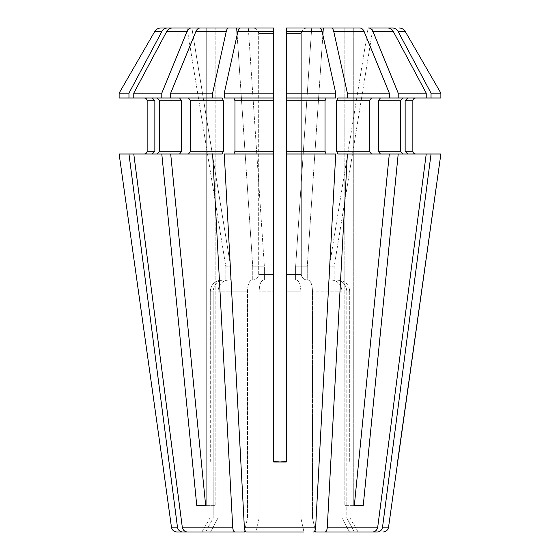<?xml version="1.0" encoding="UTF-8"?>
<svg xmlns="http://www.w3.org/2000/svg" width="560" height="560" viewBox="0 0 560 560"><rect width="100%" height="100%" fill="white"/><g stroke="black" fill="none" stroke-linecap="round" stroke-linejoin="round"><path stroke-width="0.42" stroke-dasharray="2.8 2.1" d="M210.504 532L244.398 532A46287.066 17713.297 90 0 1 247.499 518L247.499 291.2L218.001 291.2L247.499 291.2C247.8 284.501 249.235 280.77 251.804 280L264.39 280L252.749 280L252.749 266.819L264.39 266.819L264.39 280L263.445 280L264.39 280L264.39 266.819L252.749 266.819L252.749 280L225.855 280L230.671 280L230.671 266.819L230.671 280L228.396 280L251.804 280C249.235 280.77 247.8 284.501 247.499 291.2L247.499 518L218.001 518L247.499 518A46287.066 17713.297 -90 0 0 244.398 532L210.504 532A46287.066 42763.672 -90 0 1 218.001 518L218.001 291.2L218.001 518A46287.066 42763.672 90 0 0 210.504 532L187.425 532C184.639 531.727 182.931 530.124 182.287 527.177L133.777 154L157.08 154L159.67 151.2L181.608 151.2L179.627 154L157.08 154L188.531 154L190.512 151.2L223.342 151.2L222.264 154L188.531 154M244.398 532L205.688 532A46287.066 42763.672 -90 0 1 213.178 518L213.178 291.2L210.287 291.2L213.178 291.2C213.906 284.501 217.371 280.77 223.58 280L225.855 280L225.855 266.819L230.671 266.819L225.855 266.819L225.855 280L221.536 280L252.903 280C256.34 279.636 258.265 277.774 258.692 274.4L273.7 274.4L258.692 274.4L258.692 33.6C258.265 30.233 256.34 28.364 252.903 28L160.825 28L191.87 28L230.671 266.819L191.87 28L187.047 28L225.855 266.819L187.047 28L191.87 28L172.305 28L191.87 28M224.259 93.149L224.259 98L273.7 98L233.905 98L273.7 98L273.7 28L240.212 28C239.204 28.098 238.427 29.267 237.888 31.5A326006.457 124757.269 90 0 0 224.259 93.149L273.7 93.149L273.7 461.412L273.7 291.2L259.14 291.2L273.7 291.2L273.7 280L252.903 280L273.7 280L263.445 280L273.7 280L273.7 33.6L258.692 33.6L258.692 274.4C258.265 277.774 256.34 279.636 252.903 280L223.58 280C217.371 280.77 213.906 284.501 213.178 291.2L213.178 518L210 518L213.178 518A46287.066 42763.672 90 0 0 205.688 532L182.602 532C179.816 531.727 178.108 530.124 177.471 527.177L171.444 527.177M144.347 98L119.126 98L144.347 98C146.048 98.168 146.986 99.099 147.147 100.8L154.854 100.8L152.264 98L179.627 98L157.08 98L159.67 100.8L181.608 100.8L179.627 98L170.695 98L170.695 93.149A326006.457 230521.375 90 0 1 195.888 31.5C196.889 29.267 198.317 28.098 200.186 28L215.159 28L215.159 505.645L205.681 505.645L170.695 154M188.531 98L190.512 100.8L223.342 100.8L222.264 98L170.695 98M284.921 461.643L286.3 461.412L286.3 462L286.3 154L326.095 154L286.3 154L286.3 31.5L322.112 31.5A326006.471 124757.276 90 0 1 335.741 93.149L286.3 93.149L286.3 461.412L286.3 280L296.555 280C299.124 280.77 300.559 284.501 300.86 291.2L286.3 291.2L300.86 291.2L300.86 518L259.14 518L300.86 518A46287.066 17713.297 -90 0 1 303.961 532L256.039 532A46287.066 17713.297 -90 0 1 259.14 518L259.14 291.2L259.14 518A46287.066 17713.297 90 0 0 256.039 532L303.961 532A46287.066 17713.297 90 0 0 300.86 518L300.86 291.2C300.559 284.501 299.124 280.77 296.555 280L307.251 280L295.61 280L295.61 266.819L307.251 266.819L307.251 280L308.196 280L307.251 280L307.251 266.819L295.61 266.819L295.61 280L296.555 280L286.3 280L286.3 274.4L301.308 274.4L286.3 274.4L286.3 33.6L301.308 33.6C301.735 30.233 303.66 28.364 307.097 28L286.3 28L307.097 28C303.66 28.364 301.735 30.233 301.308 33.6L301.308 274.4C301.735 277.774 303.66 279.636 307.097 280L286.3 280L307.097 280C303.66 279.636 301.735 277.774 301.308 274.4L301.308 33.6L286.3 33.6M273.7 154L233.905 154L234.983 151.2L273.7 151.2L273.7 154L224.259 154L273.7 154L273.7 462L286.3 462L273.7 462L280 462L273.7 461.412L273.7 462M157.08 154L133.777 154L152.264 154L144.347 154L152.264 154L154.854 151.2L154.854 100.8M119.126 154L152.264 154M371.469 98L337.736 98L336.658 100.8L369.488 100.8L371.469 98L337.736 98L389.305 98L371.469 98L389.305 98L389.305 93.149A326006.471 230521.382 90 0 0 364.112 31.5C363.111 29.267 361.683 28.098 359.814 28L344.841 28L353.752 28L353.752 505.645L354.319 505.645L389.305 154L337.736 154L336.658 151.2L369.488 151.2L371.469 154L389.305 154L380.373 154L378.392 151.2L400.33 151.2L402.92 154L380.373 154L426.223 154L407.736 154L405.146 151.2L412.853 151.2L412.853 100.8L405.146 100.8L407.736 98L426.223 98L380.373 98L426.223 98L426.223 93.149A326006.471 301190.701 90 0 0 393.302 31.5C392.007 29.267 390.131 28.098 387.695 28L368.13 28L372.953 28L334.145 266.819L334.145 280L329.329 280L336.42 280L334.145 280L334.145 266.819L329.329 266.819L334.145 266.819L372.953 28L368.13 28L329.329 266.819L329.329 280L329.329 266.819L368.13 28L399.175 28L307.097 28M349.496 532A46287.066 42763.672 90 0 0 341.999 518L312.501 518L312.501 291.2C312.2 284.501 310.765 280.77 308.196 280C310.765 280.77 312.2 284.501 312.501 291.2L312.501 518L341.999 518L341.999 291.2L312.501 291.2L341.999 291.2L341.999 518A46287.066 42763.672 -90 0 1 349.496 532L354.312 532A46287.066 42763.672 -90 0 0 346.822 518L350 518L346.822 518L346.822 291.2L349.713 291.2L346.822 291.2L346.822 518A46287.066 42763.672 90 0 1 354.312 532L377.398 532C380.184 531.727 381.892 530.124 382.529 527.177L431.039 154L440.874 154L407.736 154L440.874 154M397.712 462L350 462L349.713 461.412L350 462L397.544 462M349.713 291.2L349.713 461.412A700 700 0 0 0 350 462A700 700 0 0 1 349.713 461.412L349.713 291.2C348.929 284.501 345.177 280.77 338.464 280L307.097 280L338.464 280C345.177 280.77 348.929 284.501 349.713 291.2M407.736 98L440.874 98L415.653 98L440.874 98L440.874 93.149L431.039 93.149A326006.464 301190.701 90 0 0 398.125 31.5C396.823 29.267 394.954 28.098 392.518 28M315.602 532A46287.066 17713.297 -90 0 0 312.501 518A46287.066 17713.297 90 0 1 315.602 532L325.164 532C326.319 531.727 327.026 530.124 327.292 527.177L347.382 154L337.736 154L371.469 154M248.318 28L264.39 266.819L248.318 28M237.139 34.888L252.749 266.819L236.677 28L200.186 28L215.159 28L206.248 28L206.248 505.645L215.159 505.645L196.77 505.645L161.791 154L179.627 154M201.915 532L210 518L210.287 291.2C211.071 284.501 214.823 280.77 221.536 280C214.823 280.77 211.071 284.501 210.287 291.2L210.287 461.412A700 700 0 0 1 210 462L210.287 461.412A700 700 0 0 1 210 462L162.288 462M273.7 33.6L258.692 33.6C258.265 30.233 256.34 28.364 252.903 28M157.08 98L133.777 98L133.777 93.149A326006.471 301190.708 90 0 1 166.698 31.5C167.993 29.267 169.869 28.098 172.305 28L215.159 28L215.159 505.645L205.681 505.645M147.147 100.8L147.147 151.2L154.854 151.2M210 462L162.456 462M346.822 291.2C346.094 284.501 342.629 280.77 336.42 280C342.629 280.77 346.094 284.501 346.822 291.2M322.861 34.888L307.251 266.819L323.323 28L311.682 28L295.61 266.819L311.682 28L359.814 28L344.841 28L344.841 505.645L354.319 505.645L344.841 505.645L344.841 28L353.752 28L353.752 505.645L363.23 505.645L398.209 154L380.373 154M347.382 98L347.382 93.149A326006.471 124757.276 90 0 0 333.753 31.5C333.214 29.267 332.437 28.098 331.429 28M336.658 100.8L336.658 151.2M431.039 93.149L431.039 98M405.146 100.8L405.146 151.2M431.039 154L407.736 154M369.488 100.8L369.488 151.2M398.209 98L398.209 93.149A326006.471 230521.382 90 0 0 373.016 31.5C372.022 29.267 370.594 28.098 368.725 28L344.841 28M378.392 151.2L378.392 100.8L380.373 98L426.223 98M363.23 505.645L354.319 505.645M398.125 31.5L405.251 31.5C403.844 29.267 401.821 28.098 399.175 28M159.67 100.8L159.67 151.2M218.001 291.2C218.729 284.501 222.194 280.77 228.396 280C222.194 280.77 218.729 284.501 218.001 291.2M233.905 98L224.259 98L233.905 98L234.983 100.8L234.983 151.2M256.039 532L246.477 532C245.322 531.727 244.615 530.124 244.349 527.177L224.259 154L233.905 154M259.14 291.2C259.441 284.501 260.876 280.77 263.445 280C260.876 280.77 259.441 284.501 259.14 291.2M206.248 28L206.248 505.645L196.77 505.645M190.512 100.8L190.512 151.2M234.836 532C233.681 531.727 232.974 530.124 232.708 527.177L212.618 154M234.983 100.8L273.7 100.8L273.7 151.2M133.777 154L161.791 154M181.608 100.8L181.608 151.2M223.342 100.8L223.342 151.2M170.695 93.149L212.618 93.149A326006.471 124757.276 90 0 1 226.247 31.5C226.786 29.267 227.563 28.098 228.571 28M168.994 462L128.961 154M308.196 280L331.604 280L308.196 280M322.112 31.5C321.573 29.267 320.796 28.098 319.788 28L286.3 28L286.3 31.5M368.725 28L368.13 28M325.164 532L372.575 532C375.361 531.727 377.069 530.124 377.713 527.177L426.223 154L402.92 154M398.209 154L426.223 154M378.392 100.8L400.33 100.8L400.33 151.2M400.33 100.8L402.92 98M286.3 154L335.741 154L326.095 154L325.017 151.2L325.017 100.8L326.095 98L286.3 98L326.095 98M286.3 98L335.741 98L335.741 93.149M398.209 93.149L426.223 93.149M347.382 93.149L389.305 93.149M119.126 93.149L128.961 93.149A326006.464 301190.701 90 0 1 161.875 31.5C163.177 29.267 165.046 28.098 167.482 28M119.126 98L152.264 98M128.961 93.149L128.961 98M212.618 93.149L212.618 98M133.777 93.149L161.791 93.149A326006.471 230521.382 90 0 1 186.984 31.5C187.978 29.267 189.406 28.098 191.275 28M133.777 98L179.627 98M161.791 93.149L161.791 98M380.373 98L389.305 98M341.999 291.2C341.271 284.501 337.806 280.77 331.604 280C337.806 280.77 341.271 284.501 341.999 291.2M303.961 532L313.523 532C314.678 531.727 315.385 530.124 315.651 527.177L335.741 154L326.095 154M286.3 461.412L286.3 462L280 462M273.7 100.8L273.7 98M347.382 154L389.305 154M246.477 532L313.523 532M382.529 527.177L388.556 527.177M182.287 527.177L232.708 527.177M237.888 31.5L273.7 31.5M195.888 31.5L226.247 31.5M333.753 31.5L364.112 31.5M327.292 527.177L377.713 527.177M286.3 151.2L325.017 151.2M286.3 100.8L325.017 100.8M373.016 31.5L393.302 31.5M154.749 31.5L161.875 31.5M166.698 31.5L186.984 31.5M244.349 527.177L315.651 527.177M358.085 532L350 518L350 462"/><path stroke-width="0.84" d="M244.398 532L234.836 532C233.681 531.727 232.974 530.124 232.708 527.177L212.618 154L222.264 154L223.342 151.2L223.342 100.8L222.264 98L212.618 98L212.618 93.149A326006.464 124757.269 -90 0 1 226.247 31.5C226.786 29.267 227.563 28.098 228.571 28L200.186 28C198.317 28.098 196.889 29.267 195.888 31.5A326006.464 230521.382 -90 0 0 170.695 93.149L170.695 98L119.126 98L119.126 93.149A326006.478 326006.478 0 0 1 154.749 31.5C156.156 29.267 158.179 28.098 160.825 28L187.047 28L160.825 28C158.179 28.098 156.156 29.267 154.749 31.5A326006.478 326006.478 0 0 0 119.126 93.149L119.126 98M228.571 28L252.903 28M273.7 33.6L273.7 93.149L273.7 28L240.212 28C239.204 28.098 238.427 29.267 237.888 31.5A326006.471 124757.276 -90 0 0 224.259 93.149L224.259 98L273.7 98L273.7 151.2L234.983 151.2L234.983 100.8L233.905 98M161.791 98L161.791 93.149A326006.464 230521.382 -90 0 1 186.984 31.5C187.978 29.267 189.406 28.098 191.275 28L172.305 28C169.869 28.098 167.993 29.267 166.698 31.5A326006.464 301190.701 -90 0 0 133.777 93.149L133.777 98M191.275 28L236.677 28L237.139 34.888M188.531 154L190.512 151.2L190.512 100.8L188.531 98M234.836 532L187.425 532C184.639 531.727 182.931 530.124 182.287 527.177L133.777 154L212.618 154M205.681 505.645L196.77 505.645L205.681 505.645L170.695 154M196.77 505.645L161.791 154M303.961 532L246.477 532C245.322 531.727 244.615 530.124 244.349 527.177L224.259 154L273.7 154L273.7 151.2M313.523 532C314.678 531.727 315.385 530.124 315.651 527.177L335.741 154L286.3 154L286.3 28L286.3 33.6L286.3 28L319.788 28C320.796 28.098 321.573 29.267 322.112 31.5L286.3 31.5M284.921 461.643L280 462L273.7 461.412L273.7 462L286.3 462L286.3 154M273.7 462L273.7 154M280 462L286.3 461.412M233.905 154L234.983 151.2M179.627 154L181.608 151.2L181.608 100.8L179.627 98M181.608 100.8L159.67 100.8L157.08 98M159.67 100.8L159.67 151.2L157.08 154M152.264 98L154.854 100.8L147.147 100.8C146.986 99.099 146.048 98.168 144.347 98M154.854 100.8L154.854 151.2L147.147 151.2L147.147 100.8M144.347 154C146.02 153.804 146.958 152.873 147.147 151.2C146.958 152.873 146.02 153.804 144.347 154M152.264 154L154.854 151.2M210.504 532L182.602 532C179.816 531.727 178.108 530.124 177.471 527.177L128.961 154L119.126 154L162.456 462L119.126 154M128.961 154L133.777 154M371.469 154L369.488 151.2L369.488 100.8L371.469 98M369.488 100.8L336.658 100.8L337.736 98L347.382 98L347.382 93.149A326006.464 124757.269 -90 0 0 333.753 31.5C333.214 29.267 332.437 28.098 331.429 28L323.323 28L322.861 34.888M336.658 100.8L336.658 151.2L337.736 154L389.305 154L354.319 505.645L363.23 505.645L398.209 154L389.305 154M349.496 532L377.398 532C380.184 531.727 381.892 530.124 382.529 527.177L431.039 154L398.209 154M382.529 527.177L388.556 527.177L440.874 154L431.039 154M397.544 462L440.874 154M426.223 93.149A326006.471 301190.701 -90 0 0 393.302 31.5L373.016 31.5A326006.464 230521.382 -90 0 1 398.209 93.149L426.223 93.149L426.223 98L440.874 98L440.874 93.149A326006.478 326006.478 0 0 0 405.251 31.5A326006.485 326006.485 0 0 1 440.874 93.149L431.039 93.149A326006.464 301190.701 -90 0 0 398.125 31.5C396.823 29.267 394.954 28.098 392.518 28L372.953 28L392.518 28M398.125 31.5L405.251 31.5C403.844 29.267 401.821 28.098 399.175 28M405.146 100.8L412.853 100.8C413.042 99.127 413.98 98.196 415.653 98C413.98 98.196 413.042 99.127 412.853 100.8L412.853 151.2L405.146 151.2L405.146 100.8L407.736 98M415.653 154C413.98 153.804 413.042 152.873 412.853 151.2C413.042 152.873 413.98 153.804 415.653 154M407.736 154L405.146 151.2M426.223 154L377.713 527.177C377.069 530.124 375.361 531.727 372.575 532L325.164 532C326.319 531.727 327.026 530.124 327.292 527.177L347.382 154M315.602 532L325.164 532M393.302 31.5C392.007 29.267 390.131 28.098 387.695 28L368.13 28M373.016 31.5C372.022 29.267 370.594 28.098 368.725 28M402.92 98L400.33 100.8L378.392 100.8L380.373 98M400.33 100.8L400.33 151.2L378.392 151.2L378.392 100.8M380.373 154L378.392 151.2M402.92 154L400.33 151.2M128.961 98L128.961 93.149A326006.471 301190.701 -90 0 1 161.875 31.5C163.177 29.267 165.046 28.098 167.482 28M191.87 28L206.248 28M168.994 462L177.471 527.177L171.444 527.177L162.456 462M431.039 93.149L431.039 98M307.097 28L344.841 28M347.382 98L389.305 98L389.305 93.149A326006.471 230521.382 -90 0 0 364.112 31.5C363.111 29.267 361.683 28.098 359.814 28L331.429 28M354.319 505.645L363.23 505.645M256.039 532L246.477 532M182.602 532L176.995 532L182.602 532M286.3 33.6L286.3 93.149L335.741 93.149A326006.457 124757.269 -90 0 0 322.112 31.5M326.095 154L325.017 151.2L286.3 151.2M326.095 98L325.017 100.8L325.017 151.2M335.741 93.149L335.741 98L286.3 98M273.7 98L273.7 93.149L224.259 93.149M161.791 93.149L133.777 93.149M212.618 93.149L170.695 93.149M212.618 98L170.695 98M128.961 93.149L119.126 93.149M389.305 93.149L347.382 93.149M426.223 98L389.305 98M398.209 93.149L398.209 98M223.342 151.2L190.512 151.2M223.342 100.8L190.512 100.8M226.247 31.5L195.888 31.5M232.708 527.177L182.287 527.177M315.651 527.177L244.349 527.177M273.7 31.5L237.888 31.5M273.7 100.8L234.983 100.8M186.984 31.5L166.698 31.5M181.608 151.2L159.67 151.2M369.488 151.2L336.658 151.2M377.713 527.177L327.292 527.177M325.017 100.8L286.3 100.8M161.875 31.5L154.749 31.5M364.112 31.5L333.753 31.5M388.556 527.177C387.926 530.131 386.078 531.741 383.005 532M171.444 527.177C172.074 530.131 173.922 531.741 176.995 532"/></g></svg>
